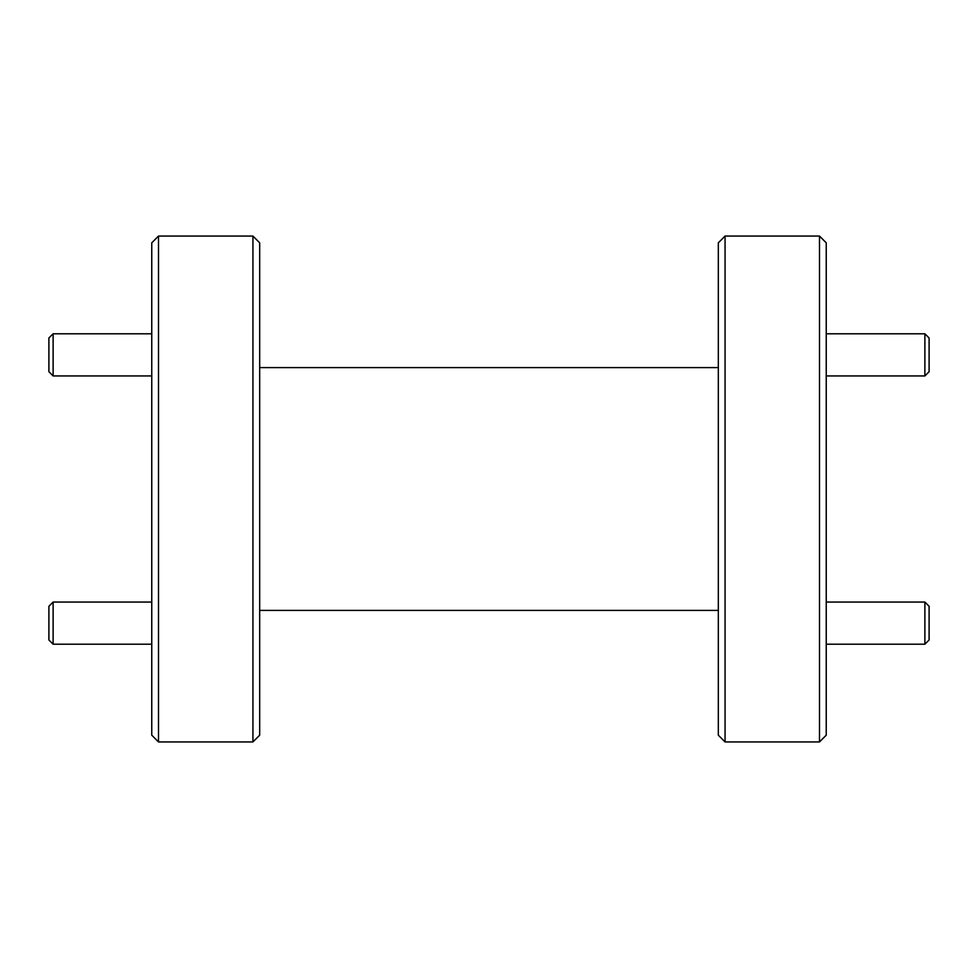 <?xml version="1.0" encoding="UTF-8"?>
<svg xmlns="http://www.w3.org/2000/svg" width="978" height="978" viewBox="0 0 978 978"><rect width="100%" height="100%" fill="white"/><g stroke="black" fill="none" stroke-linecap="round" stroke-linejoin="round"><path stroke-width="1.47" d="M929.1 337.997L929.1 371.726L924.882 375.943L924.882 333.791L929.1 337.997M929.1 606.274L929.1 640.003L924.882 644.209L924.882 602.057L929.1 606.274M53.118 375.943L48.9 371.726L48.9 337.997L53.118 333.791L53.118 375.943L151.761 375.943M53.118 644.209L48.9 640.003L48.9 606.274L53.118 602.057L53.118 644.209L151.761 644.209M158.509 741.935L151.761 735.187L151.761 242.813L158.509 236.065L158.509 741.935L252.935 741.935L252.935 236.065L158.509 236.065M252.935 236.065L259.671 242.813L259.671 735.187L252.935 741.935M725.065 741.935L718.329 735.187L718.329 242.813L725.065 236.065L725.065 741.935L819.491 741.935L819.491 236.065L725.065 236.065M819.491 236.065L826.239 242.813L826.239 735.187L819.491 741.935M826.239 333.791L924.882 333.791M826.239 375.943L924.882 375.943M826.239 602.057L924.882 602.057M826.239 644.209L924.882 644.209M53.118 333.791L151.761 333.791M53.118 602.057L151.761 602.057M718.329 367.594L259.671 367.594M718.329 610.406L259.671 610.406"/></g></svg>
